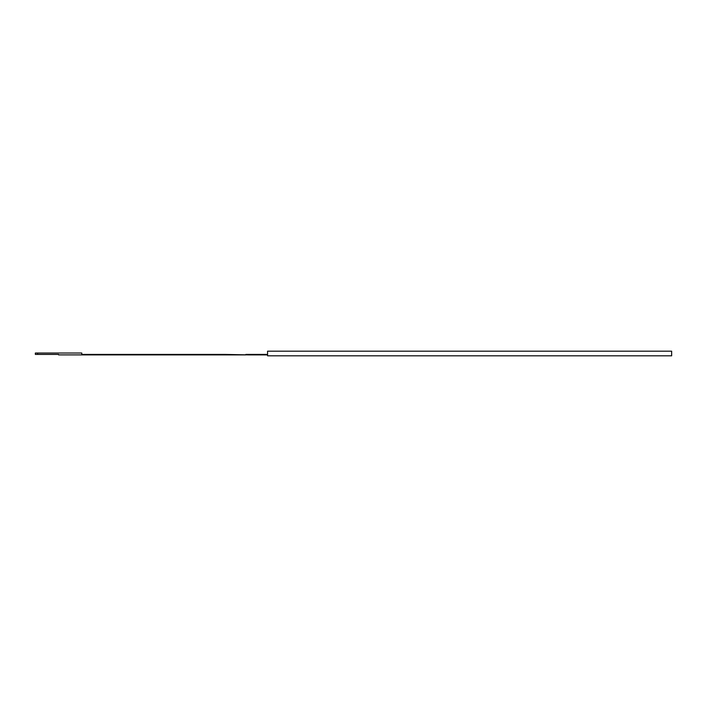 <?xml version="1.0" encoding="UTF-8"?>
<svg xmlns="http://www.w3.org/2000/svg" width="707" height="707" viewBox="0 0 707 707"><rect width="100%" height="100%" fill="white"/><g stroke="black" fill="none" stroke-linecap="round" stroke-linejoin="round"><path stroke-width="1.06" d="M37.674 354.384L37.674 353.032L35.35 353.032L35.35 354.384L58.575 354.384L58.575 354.896L225.268 354.896L225.268 354.428L249.076 354.896L249.076 354.428L245.833 354.428M58.575 354.428L35.35 354.428L35.35 353.032M37.674 353.032L81.791 353.032L81.791 354.428L222.033 354.428L222.033 354.896M245.833 354.896L225.268 354.896M267.573 354.896L249.076 354.896M225.268 354.428L222.033 354.428M249.076 354.428L267.573 354.428M671.65 355.824L267.573 355.824L267.573 351.176L671.65 351.176L671.65 355.824"/></g></svg>
